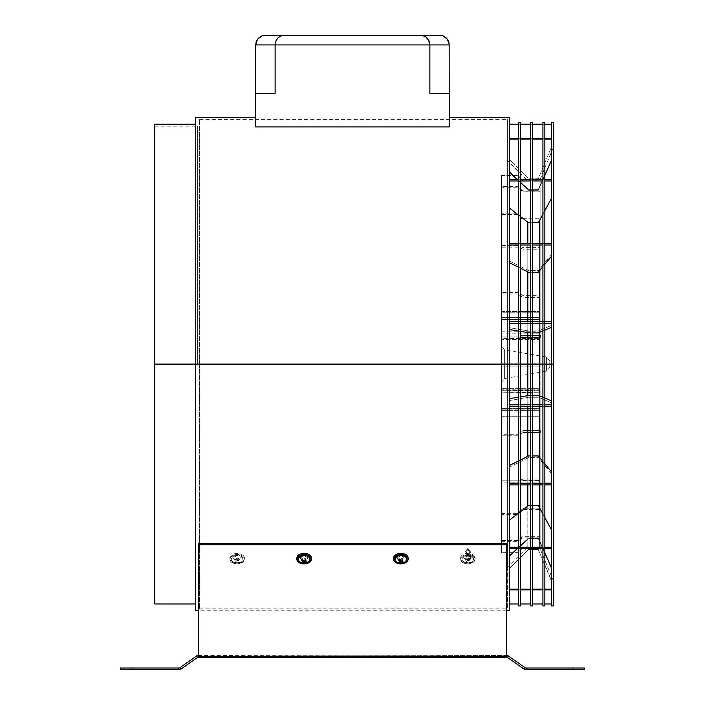 <?xml version="1.0" encoding="UTF-8"?>
<svg xmlns="http://www.w3.org/2000/svg" width="705" height="705" viewBox="0 0 705 705"><rect width="100%" height="100%" fill="white"/><g stroke="black" fill="none" stroke-linecap="round" stroke-linejoin="round"><path stroke-width="0.53" stroke-dasharray="3.52 2.64" d="M509.274 172.117L509.274 138.374L509.274 171.456L528.618 189.627L538.285 189.627L551.345 160L551.345 138.374L551.345 160L538.285 189.627L528.618 189.627L509.274 171.456L509.274 138.374L551.345 138.374L551.345 160.661L538.285 190.297L528.618 190.297L509.274 172.117L509.274 139.035L551.345 139.035L551.345 138.374L509.274 138.374L509.274 139.035L551.345 139.035L551.345 160.661M551.345 179.731L551.345 198.607L538.285 222.762L528.618 222.762L509.274 207.949L509.274 180.974L551.345 180.974L551.345 179.731L509.274 179.731L509.274 180.974L551.345 180.974L551.345 198.607M509.274 262.613L509.274 243.331L509.274 260.938L528.618 270.605L538.285 270.605L551.345 254.84L551.345 243.331L551.345 254.84L538.285 270.605L528.618 270.605L509.274 260.938L509.274 243.331L551.345 243.331L551.345 256.514L538.285 272.28L528.618 272.28L509.274 262.613L509.274 245.005L551.345 245.005L551.345 243.331L509.274 243.331L509.274 245.005L551.345 245.005L551.345 256.514M509.274 329.517L509.274 321.498L509.274 327.613L528.618 330.971L538.285 330.971L551.345 325.498L551.345 321.498L551.345 325.498L538.285 330.971L528.618 330.971L509.274 327.613L509.274 321.498L551.345 321.498L551.345 327.402L538.285 332.875L528.618 332.875L509.274 329.517L509.274 323.401L551.345 323.401L551.345 321.498L509.274 321.498L509.274 323.401L551.345 323.401L551.345 327.402M551.345 400.81L551.345 406.714L551.345 402.714L538.285 397.241L528.618 397.241L509.274 400.599L509.274 406.714L551.345 406.714L551.345 404.811L509.274 404.811L509.274 406.714L551.345 406.714L551.345 402.714L538.285 397.241L528.618 397.241L509.274 400.599L509.274 406.714L509.274 404.811L551.345 404.811L551.345 400.81L538.285 395.338L528.618 395.338L509.274 398.695L509.274 404.811L509.274 398.695M551.345 471.698L551.345 484.881L551.345 473.372L538.285 457.607L528.618 457.607L509.274 467.274L509.274 484.881L551.345 484.881L551.345 483.207L509.274 483.207L509.274 484.881L551.345 484.881L551.345 473.372L538.285 457.607L528.618 457.607L509.274 467.274L509.274 484.881L509.274 483.207L551.345 483.207L551.345 471.698L538.285 455.932L528.618 455.932L509.274 465.6L509.274 483.207L509.274 465.6M551.345 548.481L551.345 547.239L509.274 547.239L509.274 548.481L551.345 548.481L551.345 529.605L538.285 505.45L528.618 505.45L509.274 520.264L509.274 547.239L551.345 547.239L551.345 529.605M551.345 567.551L551.345 589.847L551.345 568.212L538.285 538.585L528.618 538.585L509.274 556.756L509.274 589.847L551.345 589.847L551.345 589.177L509.274 589.177L509.274 589.847L551.345 589.847L551.345 568.212L538.285 538.585L528.618 538.585L509.274 556.756L509.274 589.847L509.274 589.177L551.345 589.177L551.345 567.551L538.285 537.924L528.618 537.924L509.274 556.095L509.274 589.177L509.274 556.095M551.345 603.973L551.345 580.955L538.285 549.424L528.618 549.424L509.274 568.768L509.274 603.973L551.345 603.973L509.274 603.973L509.274 567.789L509.274 568.768L528.618 549.424L538.285 549.424L551.345 579.915L551.345 603.973M518.554 603.973L520.493 603.973L518.554 603.973M530.742 603.973L532.68 603.973L530.742 603.973M542.929 603.973L544.868 603.973L542.929 603.973M544.868 552.843L538.285 537.924L528.618 537.924L517.373 548.481M518.554 589.177L520.493 589.177L518.554 589.177M530.742 589.177L532.68 589.177L530.742 589.177M542.929 589.177L544.868 589.177L542.929 589.177M544.868 589.847L542.929 589.847L544.868 589.847M532.68 589.847L530.742 589.847L532.68 589.847M520.493 589.847L518.554 589.847L520.493 589.847M544.868 517.611L542.929 514.033M532.68 505.45L530.742 505.45M520.493 511.671L518.554 513.152M509.274 520.264L509.274 548.481M518.554 547.239L520.493 547.239L518.554 547.239M530.742 547.239L532.68 547.239L530.742 547.239M542.929 547.239L544.868 547.239L542.929 547.239M544.868 548.481L542.929 548.481M532.68 548.481L530.742 548.481M520.493 548.481L518.554 548.481M544.868 463.872L542.929 461.537M532.68 455.932L530.742 455.932M520.493 459.995L518.554 460.955M518.554 483.207L520.493 483.207L518.554 483.207M530.742 483.207L532.68 483.207L530.742 483.207M542.929 483.207L544.868 483.207L542.929 483.207M544.868 484.881L542.929 484.881L544.868 484.881M532.68 484.881L530.742 484.881L532.68 484.881M520.493 484.881L518.554 484.881L520.493 484.881M544.868 398.096L542.929 397.285M532.68 395.338L530.742 395.338M520.493 396.748L518.554 397.082M518.554 404.811L520.493 404.811L518.554 404.811M530.742 404.811L532.68 404.811L530.742 404.811M542.929 404.811L544.868 404.811L542.929 404.811M544.868 406.714L542.929 406.714L544.868 406.714M532.68 406.714L530.742 406.714L532.68 406.714M520.493 406.714L518.554 406.714L520.493 406.714M518.554 321.498L520.493 321.498L518.554 321.498M530.742 321.498L532.68 321.498L530.742 321.498M542.929 321.498L544.868 321.498L542.929 321.498M544.868 323.401L542.929 323.401L544.868 323.401M532.68 323.401L530.742 323.401L532.68 323.401M520.493 323.401L518.554 323.401L520.493 323.401M544.868 330.116L542.929 330.936M532.68 332.875L530.742 332.875M520.493 331.465L518.554 331.13M518.554 243.331L520.493 243.331L518.554 243.331M530.742 243.331L532.68 243.331L530.742 243.331M542.929 243.331L544.868 243.331L542.929 243.331M544.868 245.005L542.929 245.005L544.868 245.005M532.68 245.005L530.742 245.005L532.68 245.005M520.493 245.005L518.554 245.005L520.493 245.005M544.868 264.34L542.929 266.675M532.68 272.28L530.742 272.28M520.493 268.217L518.554 267.257M544.868 180.974L542.929 180.974L544.868 180.974M532.68 180.974L530.742 180.974L532.68 180.974M520.493 180.974L518.554 180.974L520.493 180.974M509.274 207.949L509.274 179.731M518.554 179.731L520.493 179.731M530.742 179.731L532.68 179.731M542.929 179.731L544.868 179.731M544.868 210.601L542.929 214.179M532.68 222.762L530.742 222.762M520.493 216.541L518.554 215.06M518.554 138.374L520.493 138.374L518.554 138.374M530.742 138.374L532.68 138.374L530.742 138.374M542.929 138.374L544.868 138.374L542.929 138.374M544.868 139.035L542.929 139.035L544.868 139.035M532.68 139.035L530.742 139.035L532.68 139.035M520.493 139.035L518.554 139.035L520.493 139.035M544.868 175.369L538.285 190.297L528.618 190.297L517.373 179.731M501.431 364.106L504.63 364.106L504.63 378.532L504.63 364.106L504.63 378.532L504.63 364.106L501.431 364.106L501.431 382.348L501.431 345.864L501.431 364.106L501.431 345.864L501.431 364.106L546.595 364.106L504.63 364.106L504.63 349.68L504.63 378.532L504.63 364.106L546.595 364.106L546.595 357.074L546.595 364.106L546.595 357.074L546.595 364.106L549.794 364.106L549.794 360.889L549.794 364.106L546.595 364.106L549.794 364.106L549.794 360.889L549.794 367.323L549.794 364.106L549.794 367.323L549.794 364.106L546.595 364.106L546.595 371.138L546.595 364.106L504.63 364.106L504.63 349.68L504.63 364.106L504.63 349.68L504.63 364.106L501.431 364.106L501.431 345.864L501.431 364.106M523.145 547.177L540.127 547.177L540.127 480.801L501.431 480.801L501.431 552.958L517.54 552.958L523.145 547.177M540.127 480.801L540.127 408.9L501.431 408.9L501.431 480.801L540.127 480.801L501.431 480.801L501.431 552.702L518.069 552.702L523.145 547.477L540.127 547.477L540.127 408.9L501.431 408.636L540.127 408.636L540.127 547.477L540.127 408.636L501.431 408.636L501.431 480.801L540.127 480.801M523.313 509.512L540.127 509.512L540.127 389.83L501.431 389.83L501.431 388.649L540.127 388.649L540.127 389.83L501.431 389.83L501.431 552.702L501.431 416.69L501.431 541.678L517.54 541.678L523.145 537.043L540.127 537.043L540.127 415.959L540.127 416.69L501.431 416.69L501.431 415.959L501.431 540.497L518.069 540.497L523.145 536.311L540.127 536.311L540.127 415.959L501.431 415.959L501.431 416.69L540.127 416.69L540.127 415.959L501.431 415.959L501.431 539.025L501.431 410.654L501.431 482.819L517.54 482.819L523.145 480.572L540.127 480.572L540.127 409.129L540.127 410.654L501.431 410.654L501.431 409.129L501.431 481.03L518.069 481.03L523.145 479.003L540.127 479.003L540.127 409.129L501.431 409.129L501.431 410.654L540.127 410.654L540.127 409.129L501.431 409.129L501.431 480.316L501.431 392.147L540.127 392.896L540.127 396.994L540.127 390.226L540.127 392.147L501.431 392.147L501.431 396.994L501.431 390.226L540.127 390.905L540.127 395.056L540.127 390.226L501.431 390.226L501.431 395.056L501.431 390.226L501.431 392.147L540.127 392.147L540.127 390.226L501.431 390.226L501.431 395.056L501.431 293.967L517.54 293.967L523.145 297.501L540.127 297.501L540.127 366.124L540.127 295.633L540.127 366.124L501.431 366.124L501.431 364.335L501.431 366.124L540.127 366.124L540.127 364.335L501.431 364.335L501.431 292.434L518.069 292.434L523.145 295.633L540.127 295.633L540.127 364.335L501.431 364.335L501.431 214.576L517.54 214.576L523.145 219.96L540.127 219.96L540.127 338.382L501.431 338.382L501.431 213.844L518.069 213.844L523.145 218.7L540.127 218.7L540.127 339.563L540.127 219.96L540.127 339.563L501.431 339.563L501.431 216.805L501.431 339.563L540.127 339.563L540.127 338.382L501.431 338.382L501.431 339.563L501.431 177.642L501.431 319.576L540.127 319.576L501.431 319.576L501.431 175.51L501.431 188.446L501.431 186.534L517.54 186.534L523.145 191.17L540.127 191.17L540.127 312.253L501.431 312.253L501.431 311.522L540.127 311.522L540.127 312.253L501.431 312.253L501.431 187.715L518.069 187.715L523.145 191.901L540.127 191.901L540.127 312.253L540.127 191.17L540.127 311.522L501.431 311.522L501.431 188.446L501.431 312.253L501.431 189.187L501.431 246.318L501.431 245.393L517.54 245.393L523.145 247.64L540.127 247.64L540.127 319.092L501.431 319.092L501.431 317.558L540.127 317.558L540.127 319.092L501.431 319.092L501.431 247.182L518.069 247.182L523.145 249.209L540.127 249.209L540.127 319.092L540.127 247.64L540.127 317.558L501.431 317.558L501.431 246.318L501.431 336.065L540.127 336.065L540.127 337.986L501.431 337.986L501.431 336.065L517.54 336.065L523.145 335.316M540.127 508.851L540.127 388.649L501.431 388.649L501.431 514.368L518.069 514.368L523.145 509.512M540.127 388.649L540.127 508.252L540.127 388.649M523.145 432.579L518.069 435.778L501.431 435.778L501.431 362.088L501.431 432.782L501.431 362.088L540.127 362.088L540.127 432.579L540.127 363.877L501.431 363.877L501.431 362.088L540.127 362.088L540.127 363.877L501.431 363.877L501.431 513.637L517.54 513.637L523.145 508.252M524.952 508.252L539.801 508.252M530.742 432.579L532.68 432.579M523.145 337.307L518.069 337.986L501.431 337.986L501.431 331.218L501.431 336.065L540.127 336.065L540.127 331.227L540.127 337.986L540.127 333.157L540.127 337.986L501.431 337.986L501.431 333.157L501.431 434.245L517.54 434.245L523.145 430.711M530.742 430.711L532.68 430.711M530.742 337.307L532.68 337.307M540.127 331.227L540.127 335.316L540.127 331.218L501.431 331.218L501.431 335.747L501.431 331.218M530.742 335.316L532.68 335.316M546.595 364.106L546.595 371.138L546.595 364.106M501.431 480.801L501.431 408.636L501.431 480.801M540.127 180.736L540.127 319.321L501.431 319.321L501.431 175.51L518.069 175.51L523.145 180.736L540.127 180.736L540.127 319.576L540.127 180.736M517.54 175.254L523.145 181.035L540.127 181.035L540.127 319.576L501.431 319.576L501.431 175.254L517.54 175.254M551.345 124.239L551.345 147.257L538.285 178.788L528.618 178.788L509.274 159.445L509.274 124.239L551.345 124.239L551.345 147.257L538.285 178.788L528.618 178.788L509.274 159.445L509.274 124.239L551.345 124.239M544.868 124.239L542.929 124.239L544.868 124.239M532.68 124.239L530.742 124.239L532.68 124.239M520.493 124.239L518.554 124.239L520.493 124.239M195.726 448.459L195.726 610.75L195.726 364.106L509.274 364.106L509.274 117.462L509.274 364.106L195.726 364.106L195.726 117.462L195.726 364.106L154.783 364.106L154.783 124.239L154.783 602.044L154.783 364.106L197.664 364.106L154.783 364.106L197.664 364.106L197.664 126.169L197.664 364.106L154.783 364.106L154.783 126.169L154.783 603.973L154.783 126.169L154.783 602.044L154.783 364.106L195.726 364.106L195.726 124.239L195.726 448.609M255.774 126.935L449.226 126.935L449.226 93.28L429.874 93.28L449.226 93.28L429.874 93.28L449.226 93.28L449.226 44.926L429.874 44.926L429.874 93.28L449.226 93.28L449.226 44.926L429.874 44.926L429.874 93.28L449.226 93.28L449.226 126.935L255.774 126.935L255.774 93.28L275.126 93.28L255.774 93.28L255.774 126.935M256.021 42.776L255.774 44.926L429.874 44.926L275.126 44.926L275.126 93.28L255.774 93.28L275.126 93.28L255.774 93.28L275.126 93.28L275.126 44.926L255.774 44.926L257.184 39.894M280.581 35.884L283.137 35.25L439.55 35.25L265.45 35.25L283.137 35.25L280.572 35.893L277.506 38.396M276.968 39.119L276.466 39.929M275.646 41.754L275.179 43.833M257.166 39.929L258.964 37.744L261.996 35.893L259.66 37.171M257.695 39.136L258.312 38.396M265.45 35.25L263.899 35.373M263.688 35.409L261.996 35.893M197.664 364.106L197.664 126.169L197.664 364.106M195.726 272.315L195.726 124.239L195.726 272.315M509.274 364.106L509.274 610.75L509.274 364.106L507.336 364.106L553.275 364.106L551.345 364.106L551.345 122.3L551.345 364.106L553.275 364.106L551.345 364.106L553.275 364.106L553.275 580.576L553.275 364.106L539.581 364.106L539.581 547.494L539.581 364.106L527.816 364.106L527.816 547.494L527.816 364.106L507.336 364.106L507.336 567.966L507.336 364.106L509.274 364.106M509.274 384.163L509.274 567.789L509.274 384.163M509.274 344.049L509.274 159.445L509.274 344.049M255.774 44.926L255.774 93.28L255.774 44.926M275.126 44.926L276.016 40.811M429.636 42.776L429.874 44.926M426.313 37.162L421.863 35.25L424.454 35.902M427.494 38.396L426.913 37.744M441.268 35.409L439.55 35.25M445.331 37.162L446.688 38.396M449.164 43.825L447.834 39.929M445.34 37.171L441.312 35.409M446.036 37.744L447.287 39.119M553.275 122.3L553.275 364.106L553.275 122.3M539.581 395.875L539.581 406.714L539.581 395.875M539.581 457.492L539.581 484.881L539.581 457.492M539.581 507.838L539.581 547.494L539.581 507.838M544.868 364.106L542.929 364.106L544.868 364.106L542.929 364.106L542.929 122.3L542.929 605.912L542.929 167.578L542.929 560.634L542.929 364.106L544.868 364.106L544.868 605.912L544.868 122.3L544.868 364.106M527.816 395.47L527.816 406.714L527.816 395.47M527.816 456.329L527.816 484.881L527.816 456.329M527.816 506.058L527.816 547.494L527.816 506.058M532.68 364.106L530.742 364.106L532.68 364.106L530.742 364.106L530.742 122.3L530.742 364.106L532.68 364.106L532.68 605.912L532.68 122.3L532.68 364.106M520.493 364.106L518.554 364.106L520.493 364.106L518.554 364.106L518.554 122.3L518.554 605.912L518.554 168.724L518.554 559.488L518.554 364.106L520.493 364.106L520.493 605.912L520.493 122.3L520.493 364.106M527.816 332.742L527.816 321.498L527.816 332.742M527.816 271.883L527.816 243.331L527.816 271.883M527.816 222.154L527.816 364.106L527.816 222.154M507.336 364.106L507.336 160.246L507.336 364.106L199.603 364.106L199.603 608.812L199.603 364.106L507.336 364.106L507.336 608.812L507.336 364.106L199.603 364.106L507.336 364.106L507.336 119.401L507.336 364.106M539.581 332.337L539.581 321.498L539.581 332.337M539.581 270.72L539.581 243.331L539.581 270.72M539.581 220.374L539.581 364.106L539.581 220.374M553.275 605.912L553.275 364.106M551.345 364.106L551.345 605.912M199.603 364.106L199.603 119.401L199.603 364.106M530.742 605.912L530.742 364.106L530.742 605.912M530.742 364.106L530.742 178.788L530.742 364.106M128.107 668.005L123.754 668.005L128.107 668.005L128.107 669.75L128.107 668.005L128.107 669.75L123.754 669.75L132.461 669.75L123.754 669.75L128.107 669.75L128.107 668.005L132.461 668.005L128.107 668.005M576.893 668.005L572.539 668.005L576.893 668.005L576.893 669.75L576.893 668.005L572.539 668.005L581.246 668.005L576.893 668.005L576.893 669.75L572.539 669.75L576.893 669.75L576.893 668.005L581.246 668.005L576.893 668.005M178.4 669.75L178.4 668.005L120.37 668.005L120.37 669.75L178.4 669.75L120.37 669.75L120.37 668.005L178.982 668.005M304.137 555.857L301.326 556.818L301.009 558.862L303.476 560.167L306.534 559.567L307.459 558.457L307.265 557.197L304.137 555.857M302.26 559.84L302.842 560.043M400.863 555.857L397.735 557.197L397.541 558.457L398.466 559.567L401.524 560.167L403.991 558.862L403.674 556.818L400.863 555.857M506.551 657.095L506.551 656.399L198.449 656.399L198.449 544.824L506.551 544.824L506.551 656.399L506.551 543.485L506.551 655.06L506.551 543.485L506.551 655.06L506.551 543.485L506.551 544.824L198.449 544.824L198.449 657.095L198.449 655.06L506.551 655.394L506.551 657.095L506.551 655.06L198.449 655.06L506.551 655.06L506.551 656.399L506.551 655.06L198.449 655.06L506.551 655.394L198.449 655.06L198.449 656.399L198.449 655.06L506.551 655.06L198.449 655.394L198.449 657.095L198.449 656.399L506.551 656.399L506.551 655.06L506.551 657.139L198.449 657.095M304.137 558.871L307.265 557.532L307.459 556.271L306.534 555.161L303.476 554.562L301.009 555.866L301.326 557.902L304.137 558.871M400.863 558.871L403.674 557.902L403.991 555.866L401.524 554.562L398.466 555.161L397.541 556.271L397.735 557.532L400.863 558.871M508.367 655.967L507.371 657.395L524.203 669.177L525.199 667.75L508.367 655.967L525.199 667.75M524.203 669.177L507.371 657.395A1.428 1.428 0 0 0 506.551 657.139L198.449 657.139A1.428 1.428 0 0 0 197.629 657.395L196.633 655.967L179.801 667.75L180.797 669.177L197.629 657.395L180.797 669.177A3.164 3.164 0 0 1 178.982 669.75M526.6 669.75L584.63 669.75L584.63 668.005L526.6 668.005L526.6 669.75L584.63 669.75L584.63 668.005L526.018 668.005M576.893 669.75L581.246 669.75L576.893 669.75M237.136 560.211L234.007 558.862L233.813 557.602L234.739 556.492L237.796 555.892L240.264 557.197L239.947 559.241L237.136 560.211M467.864 560.211L465.053 559.241L464.736 557.197L467.203 555.892L470.261 556.492L471.187 557.602L470.993 558.862L467.864 560.211M128.107 669.75L132.461 669.75L128.107 669.75M179.801 667.75L196.633 655.967M198.449 544.824L198.449 543.485L198.449 544.824M506.551 543.485L198.449 543.485L506.551 543.485M237.136 554.518L239.947 555.487L240.264 557.532L237.796 558.827L234.739 558.237L233.813 557.117L234.007 555.866L237.136 554.518M467.864 554.518L470.993 555.866L471.187 557.117L470.261 558.237L467.203 558.827L464.736 557.532L465.053 555.487L467.864 554.518M235.162 560.096A7.35 4.309 52.5 0 1 232.597 556.765A5.922 3.807 180 0 1 240.863 556.263A5.922 3.807 180 0 1 241.797 561.568A5.922 3.807 180 0 1 241.674 561.665A7.35 4.309 52.5 0 1 241.604 561.718A7.35 4.309 52.5 0 1 239.11 562.22A7.12 5.499 80.9 0 0 239.427 561.955L238.131 561.4L238.792 559.885L237.047 560.819L235.496 559.832L234.835 560.334L236.113 561.629L235.091 562.193L238.766 562.458A7.12 5.499 80.9 0 0 239.11 562.22A7.35 4.309 -127.5 0 0 241.604 561.718A7.35 4.309 -127.5 0 0 241.674 561.665A5.922 3.807 180 0 1 232.474 561.568A5.922 3.807 180 0 1 232.597 556.765A7.35 4.309 -127.5 0 0 235.162 560.096M232.474 562.784L232.474 561.603A7.253 4.662 180 0 1 229.883 558.034A7.253 4.662 180 0 1 234.069 553.804A7.253 4.662 180 0 1 241.797 554.456L241.797 555.646A7.253 4.662 0 0 0 234.069 554.994A7.253 4.662 0 0 0 229.883 559.215A7.253 4.662 0 0 0 232.474 562.784A7.253 4.662 0 0 0 240.202 563.445A7.253 4.662 0 0 0 244.388 559.215A7.253 4.662 0 0 0 241.797 555.646L241.797 554.456A7.253 4.662 180 0 1 244.388 558.034A7.253 4.662 180 0 1 240.202 562.255A7.253 4.662 180 0 1 232.474 561.603L232.474 562.784L233.646 563.304L239.162 563.692L243.498 561.462L244.362 558.809L242.793 556.298L240.625 555.126L237.92 554.579L233.787 555.082L231.575 556.219L229.927 558.712L230.702 561.365L232.474 562.784M237.374 560.687L237.426 558.801L236.748 558.836L236.695 560.731L237.374 560.687M241.674 561.665L237.647 563.013L234.289 562.555L231.883 560.977L231.249 558.801L232.597 556.765L234.395 555.84L239.982 555.875L242.82 558.149L242.784 560.36L241.674 561.665M466.067 559.409L466.067 553.636A2.802 1.807 180 0 1 465.062 552.253A2.802 1.807 180 0 1 466.684 550.614A2.802 1.807 180 0 1 469.671 550.869L469.671 556.65A2.802 1.807 0 0 0 466.684 556.395A2.802 1.807 0 0 0 465.062 558.034A2.802 1.807 0 0 0 466.067 559.409A2.802 1.807 0 0 0 469.054 559.664A2.802 1.807 0 0 0 470.667 558.034A2.802 1.807 0 0 0 469.671 556.65L469.671 550.869A2.802 1.807 0 0 0 465.388 551.407A2.802 1.807 0 0 0 466.067 553.636L467.864 548.402L469.671 550.869L467.864 548.402L466.067 553.636C470.041 554.209 471.24 553.284 469.671 550.869A2.802 1.807 180 0 1 470.667 552.253A2.802 1.807 180 0 1 469.054 553.883A2.802 1.807 180 0 1 466.067 553.636L466.067 559.409M465.388 551.407L467.864 548.402L469.671 550.869M465.89 560.096A7.35 4.309 52.5 0 1 463.326 556.765A5.922 3.807 180 0 1 471.592 556.263A5.922 3.807 180 0 1 472.526 561.568A5.922 3.807 180 0 1 472.403 561.665A7.35 4.309 52.5 0 1 472.332 561.718A7.35 4.309 52.5 0 1 469.838 562.22A7.12 5.499 80.9 0 0 470.164 561.955L468.869 561.4L469.521 559.885L467.776 560.819L466.234 559.832L465.573 560.334L466.869 561.515L465.829 562.193L469.504 562.458A7.12 5.499 80.9 0 0 469.838 562.22A7.35 4.309 -127.5 0 0 472.332 561.718A7.35 4.309 -127.5 0 0 472.403 561.665A5.922 3.807 180 0 1 463.203 561.568A5.922 3.807 180 0 1 463.326 556.765A7.35 4.309 -127.5 0 0 465.89 560.096M463.203 562.784L463.203 561.603A7.253 4.662 180 0 1 460.612 558.034A7.253 4.662 180 0 1 464.798 553.804A7.253 4.662 180 0 1 472.526 554.456L472.526 555.646A7.253 4.662 0 0 0 464.798 554.994A7.253 4.662 0 0 0 460.612 559.215A7.253 4.662 0 0 0 463.203 562.784A7.253 4.662 0 0 0 470.931 563.445A7.253 4.662 0 0 0 475.117 559.215A7.253 4.662 0 0 0 472.526 555.646L472.526 554.456A7.253 4.662 180 0 1 475.117 558.034A7.253 4.662 180 0 1 470.931 562.255A7.253 4.662 180 0 1 463.203 561.603L463.203 562.784L464.375 563.304L469.9 563.692L474.227 561.462L475.091 558.809L473.522 556.298L471.354 555.126L468.658 554.579L464.516 555.082L461.502 556.976L460.656 558.712L461.431 561.365L463.203 562.784M467.38 558.783L468.243 558.73L468.543 559.409L467.494 559.611L467.38 558.783M469.125 559.673A7.12 0.793 -148 0 0 469.909 560.096L469.125 559.673M472.403 561.665L468.384 563.013L465.018 562.555L462.612 560.977L461.978 558.801L463.326 556.765L465.133 555.84L470.711 555.875L473.557 558.149L473.513 560.36L472.403 561.665M299.475 561.568A5.922 3.807 180 0 0 308.675 561.665L309.336 561.048M296.884 558.034A7.253 4.662 180 0 0 299.475 561.603L299.475 562.784L299.475 561.603A7.253 4.662 180 0 0 307.204 562.255A7.253 4.662 180 0 0 311.39 558.034M306.181 560.096L304.745 558.862L304.974 560.114M306.437 561.955L304.816 559.409L304.542 560.537M305.221 561.057L305.459 561.656L305.221 561.057M299.519 561.603L300.33 562.132M302.357 562.846L303.494 563.004M305.794 562.872L306.878 562.59M307.847 562.185L308.675 561.665M396.201 561.568A5.922 3.807 180 0 0 405.401 561.665L406.054 561.048M393.61 558.034A7.253 4.662 180 0 0 396.201 561.603L396.201 562.784L396.201 561.603A7.253 4.662 180 0 0 403.93 562.255A7.253 4.662 180 0 0 408.116 558.034M399.929 560.378L400.184 558.933L398.563 560.334M398.818 562.193L400.07 560.484M400.599 560.801L400.572 559.541L400.202 560.581M396.245 561.603L397.056 562.132M399.083 562.846L400.22 563.004M402.52 562.872L403.595 562.59M404.573 562.185L405.401 561.665M549.794 367.323L546.595 371.138L504.63 378.532L501.431 382.348M501.431 345.864L504.63 349.68L546.595 357.074L549.794 360.889M540.127 395.056L501.431 395.056M501.431 396.994L540.127 396.994M540.127 333.157L501.431 333.157M154.783 602.044L197.664 602.044M154.783 126.169L197.664 126.169M506.551 610.75L198.449 610.75M507.336 567.966L527.816 547.494L539.581 547.494L553.275 580.576M553.275 147.636L539.581 180.718L527.816 180.718L507.336 160.246M199.603 608.812L507.336 608.812M199.603 119.401L507.336 119.401M123.754 668.005L123.754 669.75M572.539 668.005L572.539 669.75M581.246 668.005L581.246 669.75M132.461 668.005L132.461 669.75M232.474 561.568C235.488 563.736 238.528 563.78 241.604 561.718L241.797 561.568M229.883 559.215L229.883 558.034M244.388 559.215L244.388 558.034M465.062 558.034L465.062 552.253M470.667 558.034L470.667 552.253M463.203 561.568C466.216 563.736 469.257 563.78 472.332 561.718L472.526 561.568M460.612 559.215L460.612 558.034M475.117 559.215L475.117 558.034"/><path stroke-width="1.06" d="M509.274 603.973L518.554 603.973L509.274 603.973M520.493 603.973L530.742 603.973L520.493 603.973M532.68 603.973L542.929 603.973L532.68 603.973M544.868 603.973L551.345 603.973L544.868 603.973M551.345 567.551L544.868 552.843M517.373 548.481L509.274 556.095M509.274 589.177L518.554 589.177L509.274 589.177M520.493 589.177L530.742 589.177L520.493 589.177M532.68 589.177L542.929 589.177L532.68 589.177M544.868 589.177L551.345 589.177L544.868 589.177M551.345 589.847L544.868 589.847L551.345 589.847M542.929 589.847L532.68 589.847L542.929 589.847M530.742 589.847L520.493 589.847L530.742 589.847M518.554 589.847L509.274 589.847L518.554 589.847M551.345 529.605L544.868 517.611M542.929 514.033L538.285 505.45L532.68 505.45M530.742 505.45L528.618 505.45L520.493 511.671M518.554 513.152L509.274 520.264M509.274 547.239L518.554 547.239L509.274 547.239M520.493 547.239L530.742 547.239L520.493 547.239M532.68 547.239L542.929 547.239L532.68 547.239M544.868 547.239L551.345 547.239L544.868 547.239M551.345 548.481L544.868 548.481M542.929 548.481L532.68 548.481M530.742 548.481L520.493 548.481M518.554 548.481L509.274 548.481M551.345 471.698L544.868 463.872M542.929 461.537L538.285 455.932L532.68 455.932M530.742 455.932L528.618 455.932L520.493 459.995M518.554 460.955L509.274 465.6M509.274 483.207L518.554 483.207L509.274 483.207M520.493 483.207L530.742 483.207L520.493 483.207M532.68 483.207L542.929 483.207L532.68 483.207M544.868 483.207L551.345 483.207L544.868 483.207M551.345 484.881L544.868 484.881L551.345 484.881M542.929 484.881L532.68 484.881L542.929 484.881M530.742 484.881L520.493 484.881L530.742 484.881M518.554 484.881L509.274 484.881L518.554 484.881M551.345 400.81L544.868 398.096M542.929 397.285L538.285 395.338L532.68 395.338M530.742 395.338L520.493 396.748M518.554 397.082L509.274 398.695M509.274 404.811L518.554 404.811L509.274 404.811M520.493 404.811L530.742 404.811L520.493 404.811M532.68 404.811L542.929 404.811L532.68 404.811M544.868 404.811L551.345 404.811L544.868 404.811M551.345 406.714L544.868 406.714L551.345 406.714M542.929 406.714L532.68 406.714L542.929 406.714M530.742 406.714L520.493 406.714L530.742 406.714M518.554 406.714L509.274 406.714L518.554 406.714M509.274 321.498L518.554 321.498L509.274 321.498M520.493 321.498L530.742 321.498L520.493 321.498M532.68 321.498L542.929 321.498L532.68 321.498M544.868 321.498L551.345 321.498L544.868 321.498M551.345 323.401L544.868 323.401L551.345 323.401M542.929 323.401L532.68 323.401L542.929 323.401M530.742 323.401L520.493 323.401L530.742 323.401M518.554 323.401L509.274 323.401L518.554 323.401M551.345 327.402L544.868 330.116M542.929 330.936L538.285 332.875L532.68 332.875M530.742 332.875L520.493 331.465M518.554 331.13L509.274 329.517M509.274 243.331L518.554 243.331L509.274 243.331M520.493 243.331L530.742 243.331L520.493 243.331M532.68 243.331L542.929 243.331L532.68 243.331M544.868 243.331L551.345 243.331L544.868 243.331M551.345 245.005L544.868 245.005L551.345 245.005M542.929 245.005L532.68 245.005L542.929 245.005M530.742 245.005L520.493 245.005L530.742 245.005M518.554 245.005L509.274 245.005L518.554 245.005M551.345 256.514L544.868 264.34M542.929 266.675L538.285 272.28L532.68 272.28M530.742 272.28L528.618 272.28L520.493 268.217M518.554 267.257L509.274 262.613M551.345 180.974L544.868 180.974L551.345 180.974M542.929 180.974L532.68 180.974L542.929 180.974M530.742 180.974L520.493 180.974L530.742 180.974M518.554 180.974L509.274 180.974L518.554 180.974M509.274 179.731L518.554 179.731M520.493 179.731L530.742 179.731M532.68 179.731L542.929 179.731M544.868 179.731L551.345 179.731M551.345 198.607L544.868 210.601M542.929 214.179L538.285 222.762L532.68 222.762M530.742 222.762L528.618 222.762L520.493 216.541M518.554 215.06L509.274 207.949M509.274 138.374L518.554 138.374L509.274 138.374M520.493 138.374L530.742 138.374L520.493 138.374M532.68 138.374L542.929 138.374L532.68 138.374M544.868 138.374L551.345 138.374L544.868 138.374M551.345 139.035L544.868 139.035L551.345 139.035M542.929 139.035L532.68 139.035L542.929 139.035M530.742 139.035L520.493 139.035L530.742 139.035M518.554 139.035L509.274 139.035L518.554 139.035M551.345 160.661L544.868 175.369M517.373 179.731L509.274 172.117M539.801 508.252L540.127 508.851M523.145 508.252L524.952 508.252M523.145 432.579L530.742 432.579M532.68 432.579L540.127 432.579L540.127 430.711L532.68 430.711M523.145 430.711L530.742 430.711M523.145 337.307L530.742 337.307M532.68 337.307L540.127 337.307L540.127 335.316L532.68 335.316M523.145 335.316L530.742 335.316M551.345 124.239L544.868 124.239L551.345 124.239M542.929 124.239L532.68 124.239L542.929 124.239M530.742 124.239L520.493 124.239L530.742 124.239M518.554 124.239L509.274 124.239L518.554 124.239M509.274 117.462L509.274 364.106L518.554 364.106L509.274 364.106L509.274 610.75L509.274 364.106L154.783 364.106L154.783 603.973L154.783 124.239L154.783 364.106L195.726 364.106L195.726 117.462L195.726 364.106L509.274 364.106L509.274 117.462L449.226 117.462M449.226 126.935L255.774 126.935L449.226 126.935L449.226 93.28L449.226 126.935M257.158 39.947L255.774 44.926L255.774 93.28L275.126 93.28L255.774 93.28L255.774 126.935L255.774 44.926L256.021 42.776L257.713 39.119L261.996 35.893L265.45 35.25L439.55 35.25L443.004 35.893L447.287 39.119L449.164 43.833L449.226 93.28L429.874 93.28L449.226 93.28L449.164 43.833M275.179 43.833L275.126 44.926L255.774 44.926L275.126 44.926L275.179 43.833L275.126 44.926L429.874 44.926L428.984 40.811L425.697 36.669L421.863 35.25L283.137 35.25L279.303 36.669L283.137 35.25L264.895 35.268M276.968 39.119L276.016 40.811L278.087 37.744L280.572 35.893L277.506 38.396L275.646 41.754L276.466 39.929M258.303 38.405L257.184 39.903M263.688 35.409L265.45 35.25L263.688 35.409M257.166 39.929L256.32 41.736M259.66 37.171L258.33 38.378M261.996 35.893L258.312 38.396M256.312 41.754L256.021 42.776M276.016 40.811L275.646 41.754M278.087 37.744L278.687 37.162M195.726 364.106L195.726 610.75L195.726 364.106M429.874 44.926L429.874 93.28L429.874 44.926L449.226 44.926L275.126 44.926L275.126 93.28L275.126 44.926M280.572 35.893L281.216 35.611M423.784 35.611L426.913 37.744L429.636 42.776M428.032 39.119L427.494 38.396L428.032 39.119M426.913 37.744L427.494 38.396M446.688 38.396L445.34 37.171M447.834 39.929L448.979 42.776L447.287 39.119M443.004 35.893L444.591 36.669L443.004 35.893M440.105 35.268L421.863 35.25L426.313 37.162M446.036 37.744L445.331 37.162M553.275 364.106L553.275 122.3L553.275 605.912L551.345 605.912L551.345 364.106L553.275 364.106L544.868 364.106L551.345 364.106L551.345 122.3L551.345 364.106M539.581 364.106L539.581 395.875L539.581 364.106L532.68 364.106L539.581 364.106L539.581 332.337L539.581 364.106L542.929 364.106L539.581 364.106M539.581 406.714L539.581 457.492L539.581 406.714M539.581 484.881L539.581 507.838L539.581 484.881M527.816 364.106L527.816 395.47L527.816 364.106L520.493 364.106L527.816 364.106L527.816 332.742L527.816 364.106L530.742 364.106L527.816 364.106M527.816 406.714L527.816 456.329L527.816 406.714M527.816 484.881L527.816 506.058L527.816 484.881M527.816 321.498L527.816 271.883L527.816 321.498M527.816 243.331L527.816 222.154L527.816 243.331M539.581 321.498L539.581 270.72L539.581 321.498M539.581 243.331L539.581 220.374L539.581 243.331M530.742 122.3L530.742 605.912L530.742 364.106L532.68 364.106L532.68 605.912L532.68 122.3L530.742 122.3L530.742 364.106L532.68 364.106L532.68 122.3M518.554 122.3L518.554 605.912L518.554 364.106L520.493 364.106L520.493 605.912L520.493 122.3L518.554 122.3L518.554 364.106L520.493 364.106L520.493 122.3M542.929 122.3L542.929 605.912L542.929 364.106L544.868 364.106L544.868 605.912L544.868 122.3L542.929 122.3L542.929 364.106L544.868 364.106L544.868 122.3M196.633 655.967L179.801 667.75L196.633 655.967A3.164 3.164 0 0 1 198.449 655.394A3.164 3.164 0 0 0 196.633 655.967L197.629 657.395L180.797 669.177A3.164 3.164 0 0 1 178.982 669.75L120.37 669.75L120.37 668.005L178.4 668.005L178.4 669.75L120.37 669.75L120.37 668.005L178.982 668.005A1.428 1.428 0 0 0 179.801 667.75L180.797 669.177L197.629 657.395A1.428 1.428 0 0 1 198.449 657.139L506.551 657.139A1.428 1.428 0 0 1 507.371 657.395L524.203 669.177A3.164 3.164 0 0 0 526.018 669.75L526.6 669.75L526.6 668.005L584.63 668.005L584.63 669.75L526.018 669.75A3.164 3.164 0 0 1 524.203 669.177L507.371 657.395L508.367 655.967A3.164 3.164 0 0 0 506.551 655.394A3.164 3.164 0 0 1 508.367 655.967L525.199 667.75A1.428 1.428 0 0 0 526.018 668.005A1.428 1.428 0 0 1 525.199 667.75L508.367 655.967M506.551 543.485L506.551 544.824L198.449 544.824L198.449 543.485L506.551 543.485L198.449 543.485L198.449 544.824L506.551 544.824L506.551 656.399L198.449 656.399L198.449 544.824L198.449 657.139L506.551 657.139L506.551 543.485M302.26 559.84L302.842 560.043M401.524 560.167L402.74 559.84M526.018 668.005L584.63 668.005L584.63 669.75L526.6 669.75M524.203 669.177L525.199 667.75M506.551 657.095L506.551 656.399L198.449 656.399L198.449 657.095M178.4 669.75L178.982 669.75M179.801 667.75A1.428 1.428 0 0 1 178.982 668.005M299.519 561.603L298.453 560.281L298.488 558.069L300.427 556.245L303.626 555.425L306.992 555.875L309.389 557.461L310.024 559.629L308.675 561.665A7.35 4.309 -127.5 0 1 308.605 561.718A7.35 4.309 52.5 0 0 308.675 561.665A5.922 3.807 180 0 0 308.799 561.568A5.922 3.807 180 0 0 307.873 556.263A5.922 3.807 180 0 0 299.599 556.765A7.35 4.309 52.5 0 0 302.163 560.096A7.35 4.309 -127.5 0 1 299.599 556.765A5.922 3.807 180 0 0 299.475 561.568C302.489 563.736 305.529 563.78 308.605 561.718A7.35 4.309 -127.5 0 1 306.111 562.22A7.12 5.499 80.9 0 1 305.776 562.458L302.101 562.193L303.141 561.515L301.846 560.334L302.507 559.832L303.864 560.801L304.886 560.202L305.221 561.057L305.397 559.673L306.181 560.096L305.247 561.162A7.341 4.23 -68.3 0 0 306.181 560.096M311.39 559.215L311.39 558.034A7.253 4.662 180 0 0 308.799 554.456L308.799 555.646L308.799 554.456A7.253 4.662 180 0 0 301.07 553.804A7.253 4.662 180 0 0 296.884 558.034L296.884 559.215A7.253 4.662 0 0 1 301.07 554.994A7.253 4.662 0 0 1 308.799 555.646A7.253 4.662 0 0 1 311.39 559.215A7.253 4.662 0 0 1 307.204 563.445A7.253 4.662 0 0 1 299.475 562.784A7.253 4.662 0 0 1 296.884 559.215M304.974 560.114L305.195 561.515L306.437 561.955A7.12 5.499 80.9 0 1 306.111 562.22A7.12 5.499 -99.1 0 0 306.437 561.955M304.542 560.537L304.578 562.149A7.341 4.917 59.1 0 0 305.776 562.458L305.459 561.656L305.776 562.458A7.12 5.499 -99.1 0 0 306.111 562.22A7.35 4.309 52.5 0 0 308.605 561.718L308.799 561.568M308.799 555.646L310.57 557.065L311.363 558.809L310.5 561.462L308.675 562.854L306.173 563.692L301.96 563.665L298.479 562.132L297.175 560.519L297.219 557.814L299.599 555.575L304.93 554.579L308.799 555.646M300.33 562.132L302.357 562.846M303.494 563.004L305.794 562.872M306.878 562.59L307.847 562.185M398.889 560.096A7.35 4.309 -127.5 0 1 396.325 556.765A5.922 3.807 180 0 0 396.201 561.568C399.215 563.736 402.255 563.78 405.331 561.718A7.35 4.309 -127.5 0 1 402.837 562.22A7.12 5.499 80.9 0 1 402.493 562.458L399.206 562.423L398.818 562.193L399.858 561.515L398.563 560.334L399.224 559.832L400.775 560.819L402.114 559.673L402.899 560.096L401.859 561.4L403.154 561.955A7.12 5.499 80.9 0 1 402.837 562.22A7.35 4.309 52.5 0 0 405.331 561.718A7.35 4.309 52.5 0 0 405.401 561.665A7.35 4.309 -127.5 0 1 405.331 561.718L405.525 561.568A5.922 3.807 180 0 0 404.591 556.263A5.922 3.807 180 0 0 396.325 556.765A7.35 4.309 52.5 0 0 398.889 560.096M408.116 559.215L408.116 558.034A7.253 4.662 180 0 0 405.525 554.456L405.525 555.646L405.525 554.456A7.253 4.662 180 0 0 397.796 553.804A7.253 4.662 180 0 0 393.61 558.034L393.61 559.215A7.253 4.662 0 0 1 397.796 554.994A7.253 4.662 0 0 1 405.525 555.646A7.253 4.662 0 0 1 408.116 559.215A7.253 4.662 0 0 1 403.93 563.445A7.253 4.662 0 0 1 396.201 562.784A7.253 4.662 0 0 1 393.61 559.215M398.563 560.334A7.341 4.917 59.1 0 0 399.7 561.286L399.929 560.378M400.07 560.484L399.832 561.427M399.753 561.718A7.341 2.917 124.2 0 1 398.818 562.193M400.202 560.581L399.603 562.616A7.341 4.23 -68.3 0 0 400.625 562.185L400.599 560.801M396.245 561.603L394.959 559.55L395.664 557.382L398.122 555.84L400.343 555.425L403.709 555.875L406.115 557.461L406.75 559.629L405.401 561.665A5.922 3.807 180 0 0 405.525 561.568M405.525 555.646L407.296 557.065L408.089 558.809L407.781 560.616L405.401 562.854L402.89 563.692L398.677 563.665L395.205 562.132L393.901 560.519L393.945 557.814L396.325 555.575L401.647 554.579L405.525 555.646M397.056 562.132L399.083 562.846M400.22 563.004L402.52 562.872M403.595 562.59L404.573 562.185M195.726 117.462L255.774 117.462M195.726 124.239L154.783 124.239M195.726 603.973L154.783 603.973M509.274 610.75L506.551 610.75M198.449 610.75L195.726 610.75M553.275 122.3L551.345 122.3M532.68 605.912L530.742 605.912M520.493 605.912L518.554 605.912M544.868 605.912L542.929 605.912"/></g></svg>
